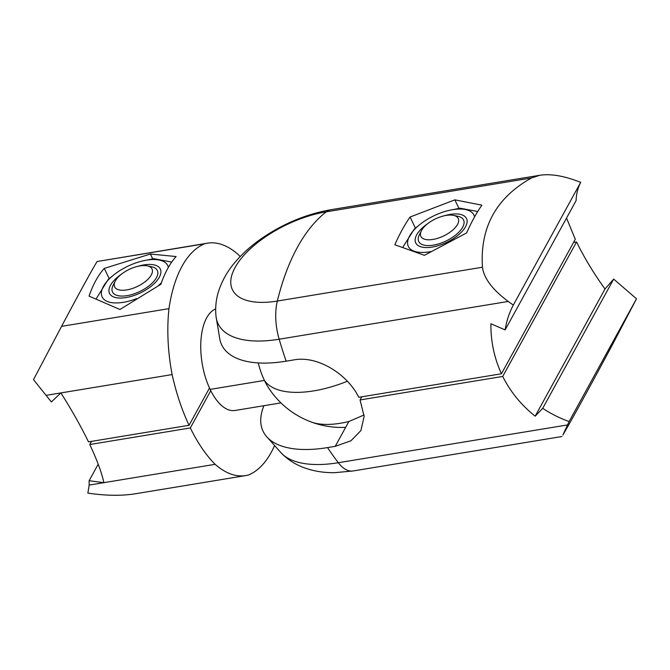 <?xml version="1.0" encoding="UTF-8"?>
<svg xmlns="http://www.w3.org/2000/svg" width="670" height="670" viewBox="0 0 670 670"><rect width="100%" height="100%" fill="white"/><g stroke="black" fill="none" stroke-linecap="round" stroke-linejoin="round"><path stroke-width="1" d="M569.106 421.556L562.867 435.039C571.895 419.604 588.235 389.856 611.861 345.795L636.5 298.786L569.106 421.556C559.618 418.13 550.815 413.717 542.717 408.332L535.171 416.171C521.294 405.132 510.473 391.891 502.718 376.44L360.066 399.957L364.128 416.397L360.904 430.584L350.896 440.801L335.234 446.329L327.563 447.594A110.491 50.485 154.4 0 1 265.982 435.869A110.491 50.485 154.4 0 1 263.921 405.71M573.553 242.431L576.56 241.937C584.198 257.607 593.67 273.293 604.985 288.996L613.67 279.097L636.5 298.786M361.8 396.808L360.066 399.957M576.56 241.937L502.718 376.44M311.324 422.033A68.332 31.222 154.4 0 0 348.861 421.514L364.053 414.99M535.171 416.171L604.985 288.996M542.717 408.332L613.67 279.097M513.304 305.084C509.192 312.89 506.47 321.165 505.138 329.891L576.083 200.648C576.351 193.881 577.883 187.776 580.697 182.324L513.304 305.084L508.229 301.45C492.458 289.675 483.866 278.268 482.467 267.221C479.854 227.49 496.185 197.742 531.461 177.977L326.324 211.804A76.975 35.167 -25.6 0 0 235.12 267.43A76.975 35.167 -25.6 0 0 277.33 301.048A265.178 126.781 -99.4 0 1 297.438 247.272A265.178 126.781 -99.4 0 1 326.324 211.804A41.431 19.807 80.6 0 1 330.988 209.702L539.827 175.264L531.461 177.977M454.855 199.853L481.889 205.171A265.178 126.781 80.6 0 0 466.663 232.909L424.403 255.32L394.856 244.751A265.178 126.781 -99.4 0 1 410.082 217.013L454.855 199.853L458.925 208.345M330.988 209.702C307.019 213.931 284.44 223.144 263.243 237.347C251.97 244.96 242.347 253.536 234.391 263.059C227.172 271.626 221.887 281.09 218.521 291.467C215.975 299.54 215.145 307.899 216.041 316.516L219.928 339.74A110.491 50.485 154.4 0 0 286.157 361.18L293.828 359.916C318.133 355.284 347.73 374.647 358.793 397.302L501.445 373.776C494.251 358.031 490.742 341.357 490.901 323.761L505.138 329.891M580.697 182.324L574.801 180.18C561.284 175.431 549.626 173.79 539.827 175.264M501.445 373.776L575.287 239.274L566.535 218.052M410.082 217.013L415.4 228.118M274.457 445.826A132.593 63.39 -99.4 0 1 248.637 474.938A117.769 56.305 -99.4 0 1 245.764 475.574A117.769 56.305 -99.4 0 1 215.12 464.318L89.185 485.088L89.127 480.733L98.205 464.193M215.12 464.318A132.593 63.39 -99.4 0 1 190.322 427.946L89.772 444.528C97.1 460.156 101.798 472.869 103.858 482.668L89.127 480.733M245.764 475.574L135.7 493.723C121.756 495.984 105.801 495.775 87.854 493.112L89.185 485.088M258.235 362.914A51.791 24.765 80.6 0 0 264.432 380.434A87.016 39.756 154.4 0 0 347.345 381.264A87.016 39.756 154.4 0 1 264.432 380.434L210.12 389.396A51.791 24.765 80.6 0 0 210.765 390.71A51.791 24.765 80.6 0 0 235.028 410.476L280.948 402.904M210.765 390.71L190.322 427.946M91.505 441.371L89.772 444.528M215.681 308.962A51.791 24.765 80.6 0 0 209.492 388.047A51.791 24.765 80.6 0 0 210.12 389.396L264.432 380.434A51.791 24.765 80.6 0 0 268.678 388.031A87.016 87.016 0 0 0 345.661 427.334M209.492 388.047L189.049 425.291A132.593 63.39 -99.4 0 1 172.123 374.58A117.769 56.305 -99.4 0 1 168.966 308.652A132.593 63.39 -99.4 0 1 204.568 243.805A117.769 56.305 -99.4 0 1 207.44 243.168A117.769 56.305 -99.4 0 1 238.084 254.416A132.593 63.39 -99.4 0 1 240.178 256.577M172.123 374.58L60.853 392.922L51.381 401.958L33.5 379.664L61.556 326.365C81.33 289.256 93.197 267.64 97.158 261.518L207.44 243.168M189.049 425.291L88.499 441.873C80.66 425.835 71.447 409.521 60.853 392.922L46.18 395.342M168.966 308.652L61.556 326.365M204.568 243.805L97.158 261.518M150.398 254.022L176.101 256.551A132.593 63.39 -99.4 0 0 160.875 284.281L119.947 309.49L89.06 296.123A132.593 63.39 80.6 0 1 104.285 268.394L150.398 254.022L152.71 258.838M104.285 268.394L109.185 278.611M421.597 230.379A20.72 9.464 -25.6 0 0 421.422 230.715A20.72 9.464 -25.6 0 0 433.205 239.391A20.72 9.464 -25.6 0 0 457.501 224.458A20.72 9.464 -25.6 0 0 453.481 215.355A20.72 9.464 -25.6 0 0 421.597 230.379M421.422 230.715L419.387 234.701A24.857 11.357 -25.6 0 0 418.725 241.485A24.857 11.357 -25.6 0 0 439.579 243.587A24.857 11.357 -25.6 0 0 462.685 227.189A24.857 11.357 -25.6 0 0 463.565 220.003A24.857 11.357 -25.6 0 0 457.861 216.268L453.481 215.355M115.382 280.872A20.72 9.464 -25.6 0 0 115.207 281.207A20.72 9.464 -25.6 0 0 126.99 289.884A20.72 9.464 -25.6 0 0 151.286 274.951A20.72 9.464 -25.6 0 0 147.266 265.848A20.72 9.464 -25.6 0 0 115.382 280.872M115.207 281.207L113.171 285.194A24.857 11.357 -25.6 0 0 112.51 291.978A24.857 11.357 -25.6 0 0 133.364 294.08A24.857 11.357 -25.6 0 0 156.47 277.69A24.857 11.357 -25.6 0 0 157.35 270.496A24.857 11.357 -25.6 0 0 151.646 266.76L147.266 265.848M136.663 298.585A36.364 16.616 154.4 0 1 103.674 299.113A36.364 16.616 154.4 0 1 113.423 275.203A36.364 16.616 154.4 0 1 113.565 275.085A36.364 16.616 154.4 0 1 143.514 260.739A36.364 16.616 154.4 0 1 168.346 267.43M161.428 282.698A36.364 16.616 154.4 0 1 158.22 285.772M137.953 266.291A28.174 12.872 154.4 0 1 159.586 276.752A28.174 12.872 154.4 0 1 151.588 285.923A28.174 12.872 154.4 0 1 115.985 297.647A28.174 12.872 154.4 0 1 118.263 276.559A28.174 12.872 154.4 0 1 121.379 274.231M143.514 260.739L153.865 258.687L171.721 262.087M113.565 275.085L108.163 279.465L96.128 298.912M431.304 251.51A36.364 16.616 154.4 0 1 408.239 246.208A36.364 16.616 154.4 0 1 419.638 224.701A36.364 16.616 154.4 0 1 419.78 224.592A36.364 16.616 154.4 0 1 449.729 210.238A36.364 16.616 154.4 0 1 474.553 216.929M444.168 215.799A28.174 12.872 154.4 0 1 465.801 226.259A28.174 12.872 154.4 0 1 457.803 235.421A28.174 12.872 154.4 0 1 422.201 247.155A28.174 12.872 154.4 0 1 424.478 226.066A28.174 12.872 154.4 0 1 427.594 223.738M449.729 210.238L460.072 208.194L477.744 211.511M419.78 224.592L414.378 228.972L402.687 247.414M567.398 424.947L338.325 462.719A41.431 19.807 -99.4 0 0 353.065 470.968L561.895 436.53M327.563 447.594A265.178 126.781 80.6 0 0 338.325 462.719A104.595 47.788 -25.6 0 1 281.651 453.448C287.79 459.536 294.8 464.117 302.681 467.191C312.965 471.119 323.769 472.928 335.084 472.635L353.065 470.968M348.861 421.514L335.234 446.329M482.467 267.221L277.33 301.048A41.431 19.807 80.6 0 0 279.156 339.221L508.229 301.45M286.157 361.18A265.178 126.781 -99.4 0 1 279.156 339.221A104.595 47.788 -25.6 0 1 216.041 316.516M265.982 435.869L281.651 453.448"/></g></svg>
